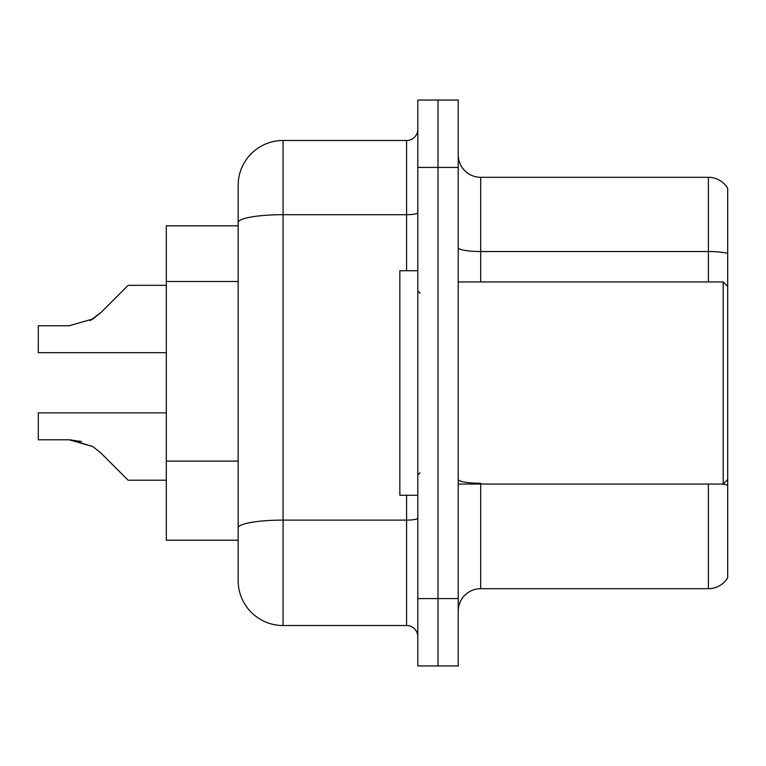 <?xml version="1.0" encoding="UTF-8"?>
<svg xmlns="http://www.w3.org/2000/svg" width="766" height="766" viewBox="0 0 766 766"><rect width="100%" height="100%" fill="white"/><g stroke="black" fill="none" stroke-linecap="round" stroke-linejoin="round"><path stroke-width="1.15" d="M406.583 270.724L406.583 214.7L283.075 214.7A44.916 7.804 180 0 0 238.159 222.504L238.159 185.391A44.916 44.916 0 0 1 283.075 140.475L283.075 625.525A44.916 44.916 0 0 1 238.159 580.609L238.159 222.504L238.159 225.807L166.299 225.807L166.299 540.193L238.159 540.193M458.231 611.153A22.453 22.453 0 0 1 480.684 588.7L708.387 588.7L708.387 484.055M438.018 598.581L438.018 665.941L458.231 665.941L458.231 598.581L438.018 598.581L438.018 665.941L417.805 665.941L417.805 598.581L438.018 598.581L438.018 167.419L438.018 598.581M417.805 598.581L417.805 100.059L438.018 100.059L438.018 167.419L438.018 100.059L458.231 100.059L458.231 598.581M727.7 188.302A22.453 22.453 0 0 0 708.387 177.3A22.453 22.453 0 0 1 727.7 188.302L727.7 577.698A22.453 22.453 0 0 1 708.387 588.7M727.7 253.441L727.7 254.647L727.7 253.441A22.453 3.897 180 0 0 708.387 251.526L708.387 177.3L480.684 177.3A22.453 22.453 0 0 1 458.231 154.847A22.453 22.453 0 0 0 480.684 177.3L480.684 281.945M727.7 254.647L727.7 286.436L723.209 281.945L723.209 484.055L727.7 479.564L727.7 485.184A22.453 3.897 180 0 0 721.84 484.055M283.075 625.525L406.583 625.525L406.583 495.276M283.075 140.475L406.583 140.475A11.231 11.231 0 0 0 417.805 129.243M238.159 580.609L238.159 535.702M238.159 185.391L238.159 210.085M417.805 636.757A11.231 11.231 0 0 0 406.583 625.525M166.299 412.864L38.3 412.864L38.3 439.78L69.103 439.78L38.3 439.78L69.103 439.78L38.3 439.78L69.103 439.78L38.3 439.78L69.103 439.78L38.3 439.78L69.103 439.78L38.3 439.78L69.103 439.78L38.3 439.78L69.103 439.78L38.3 439.78L69.103 439.78L38.3 439.78L69.103 439.78L38.3 439.78L69.103 439.78L92.81 446.549L70.788 439.808L92.81 446.549L70.788 439.808L92.81 446.549L70.788 439.808L92.81 446.549L70.788 439.808L92.81 446.549L70.788 439.808L92.81 446.549L70.788 439.808L92.81 446.549L70.788 439.808L92.81 446.549L70.788 439.808L92.81 446.549L70.788 439.808L92.81 446.549L100.853 452.936L128.123 480.205L166.299 480.205M92.81 446.549L100.853 452.936M166.299 285.345L128.123 285.345L100.853 312.614L90.053 320.581L92.81 319.001L69.103 325.77L38.3 325.77L38.3 352.686L166.299 352.686M100.853 312.614L92.81 319.001M417.805 270.724L399.842 270.724L399.842 495.276L417.805 495.276M81.426 441.503L69.103 439.78M238.159 281.476L166.299 281.476M238.159 461.122L166.299 461.122M480.684 484.055L480.684 588.7M708.387 281.945L708.387 251.526L480.684 251.526A22.453 3.897 0 0 1 458.231 247.629M458.231 167.419L417.805 167.419M480.684 483.279A22.453 3.897 0 0 1 458.231 479.372M417.805 518.151A11.231 1.953 0 0 1 406.583 520.104L283.075 520.104A44.916 7.804 180 0 0 238.159 527.898M417.805 212.747A11.231 1.953 0 0 1 406.583 214.7L406.583 140.475M458.231 484.055L723.209 484.055M420.055 293.177L417.805 290.927M420.055 472.823L417.805 475.073M458.231 281.945L723.209 281.945"/></g></svg>
